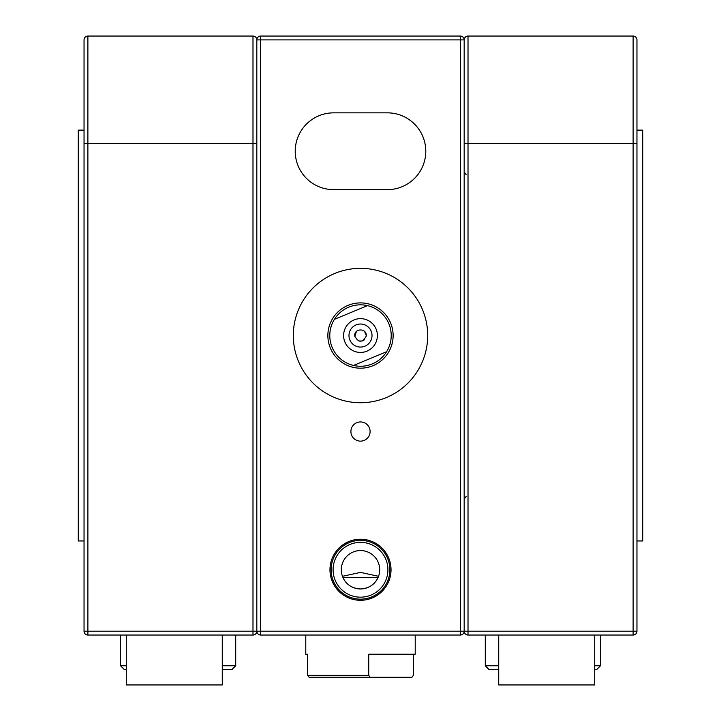 <?xml version="1.0" encoding="UTF-8"?>
<svg xmlns="http://www.w3.org/2000/svg" width="721" height="721" viewBox="0 0 721 721"><rect width="100%" height="100%" fill="white"/><g stroke="black" fill="none" stroke-linecap="round" stroke-linejoin="round"><path stroke-width="1.08" d="M354.777 336.157C358.589 342.845 362.402 342.845 366.223 336.157L366.259 335.544C366.629 328.163 354.471 328.037 354.741 335.544L354.777 336.157M364.447 339.735L363.294 340.573M362.627 340.898L359.076 341.123M354.804 336.383L356.426 331.471M393.134 335.544A32.634 32.634 0 0 1 360.5 368.179A32.634 32.634 0 0 1 327.866 335.544A32.634 32.634 0 0 1 360.5 302.901A32.634 32.634 0 0 1 393.134 335.544M425.778 151.239A38.393 38.393 0 0 0 387.375 112.846L333.625 112.846A38.393 38.393 0 0 0 295.222 151.239A38.393 38.393 0 0 0 333.625 189.632L387.375 189.632A38.393 38.393 0 0 0 425.778 151.239M293.303 335.544A67.197 67.197 0 0 0 360.5 402.733A67.197 67.197 0 0 0 427.697 335.544A67.197 67.197 0 0 0 360.5 268.347A67.197 67.197 0 0 0 293.303 335.544M360.5 588.958C352.091 588.444 346.224 584.605 342.908 577.44L378.092 577.44C374.794 584.596 368.927 588.435 360.5 588.958M341.303 569.761A19.197 19.197 0 0 0 360.5 588.958A19.197 19.197 0 0 0 379.697 569.761A19.197 19.197 0 0 0 360.5 550.565A19.197 19.197 0 0 0 341.303 569.761M329.966 569.761A30.534 30.534 0 0 0 360.5 600.296A30.534 30.534 0 0 0 391.034 569.761A30.534 30.534 0 0 0 360.5 539.227A30.534 30.534 0 0 0 329.966 569.761M331.11 569.761A29.39 29.39 0 0 0 360.5 599.151A29.39 29.39 0 0 0 389.89 569.761A29.39 29.39 0 0 0 360.5 540.371A29.39 29.39 0 0 0 331.11 569.761M333.093 569.761A27.407 27.407 0 0 0 360.5 597.168A27.407 27.407 0 0 0 387.907 569.761A27.407 27.407 0 0 0 360.5 542.354A27.407 27.407 0 0 0 333.093 569.761M350.902 431.537A9.598 9.598 0 0 0 360.5 441.135A9.598 9.598 0 0 0 370.098 431.537A9.598 9.598 0 0 0 360.5 421.938A9.598 9.598 0 0 0 350.902 431.537M378.552 576.304L360.5 572.402L342.448 576.304M364.574 331.471L366.259 335.544M464.171 39.889A3.839 3.839 0 0 1 468.01 36.05A3.839 3.839 0 0 0 464.171 39.889L464.171 631.199L464.171 143.56L468.01 143.56L468.01 631.199L633.119 631.199L633.119 143.56L468.01 143.56L468.01 36.05L633.119 36.05L468.01 36.05A3.839 3.839 0 0 0 464.171 39.889A3.839 3.839 0 0 0 460.331 36.05L460.331 39.889L260.669 39.889L260.669 631.199L460.331 631.199L460.331 39.889L464.171 39.889A3.839 3.839 0 0 0 460.331 36.05L260.669 36.05A3.839 3.839 0 0 0 256.829 39.889L256.829 631.199A3.839 3.839 0 0 0 260.669 635.039L460.331 635.039A3.839 3.839 0 0 0 464.171 631.199A3.839 3.839 0 0 0 468.01 635.039L468.01 631.199L460.331 631.199L460.331 635.039A3.839 3.839 0 0 0 464.171 631.199A3.839 3.839 0 0 0 468.01 635.039L633.119 635.039A3.839 3.839 0 0 0 636.958 631.199L633.119 631.199L633.119 635.039A3.839 3.839 0 0 0 636.958 631.199L636.958 143.56L633.119 143.56L633.119 36.05A3.839 3.839 0 0 1 636.958 39.889L636.958 143.56M87.881 36.05L252.99 36.05L87.881 36.05L87.881 631.199L252.99 631.199L252.99 143.56L84.042 143.56L84.042 39.889A3.839 3.839 0 0 1 87.881 36.05A3.839 3.839 0 0 0 84.042 39.889A3.839 3.839 0 0 1 87.881 36.05M256.829 39.889L260.669 39.889L260.669 36.05A3.839 3.839 0 0 0 256.829 39.889A3.839 3.839 0 0 0 252.99 36.05A3.839 3.839 0 0 1 256.829 39.889A3.839 3.839 0 0 0 252.99 36.05L252.99 143.56L256.829 143.56L256.829 631.199A3.839 3.839 0 0 1 252.99 635.039L87.881 635.039A3.839 3.839 0 0 1 84.042 631.199L84.042 143.56M87.881 635.039A3.839 3.839 0 0 1 84.042 631.199L87.881 631.199L87.881 635.039A3.839 3.839 0 0 1 84.042 631.199M344.89 342.015A16.898 16.898 0 0 0 366.971 351.145A16.898 16.898 0 0 0 376.11 329.073A16.898 16.898 0 0 0 354.029 319.935A16.898 16.898 0 0 0 344.89 342.015M349.856 339.952A11.518 11.518 0 0 0 364.916 346.179A11.518 11.518 0 0 0 371.144 331.128A11.518 11.518 0 0 0 356.084 324.901A11.518 11.518 0 0 0 349.856 339.952M367.485 305.632A30.715 30.715 0 0 1 386.6 351.74A30.715 30.715 0 0 1 332.129 347.306A30.715 30.715 0 0 1 367.485 305.632L334.4 319.349M353.515 365.457L386.6 351.74M84.042 540.966L78.283 540.966L78.283 130.122L84.042 130.122M307.66 654.235L305.785 654.235L307.66 654.235L307.66 675.352L368.728 675.352L368.728 654.235L415.215 654.235L415.215 635.039M368.728 675.352L370.161 677.271L411.916 677.271L413.34 675.352L413.34 654.235M370.161 677.271L309.084 677.271L307.66 675.352M498.725 669.593L489.126 669.593L485.287 665.753L498.725 665.753M594.717 665.753L600.476 665.753L600.476 635.039M600.476 665.753L596.637 669.593L594.717 669.593M222.275 635.039L126.283 635.039L126.283 684.95L222.275 684.95L222.275 635.039M594.717 635.039L498.725 635.039L498.725 684.95L594.717 684.95L594.717 635.039M126.283 669.593L124.363 669.593L120.524 665.753L126.283 665.753M222.275 665.753L235.713 665.753L235.713 635.039M235.713 665.753L231.874 669.593L222.275 669.593M636.958 130.122L642.717 130.122L642.717 540.966L636.958 540.966M460.331 635.039A3.839 3.839 0 0 0 464.171 631.199M256.829 631.199A3.839 3.839 0 0 0 260.669 635.039L260.669 631.199L252.99 631.199L252.99 635.039M636.958 39.889A3.839 3.839 0 0 0 633.119 36.05M466.09 174.608L464.171 171.895M466.09 496.481L464.171 499.193M305.785 635.039L305.785 654.235M485.287 635.039L485.287 665.753M120.524 635.039L120.524 665.753"/></g></svg>
